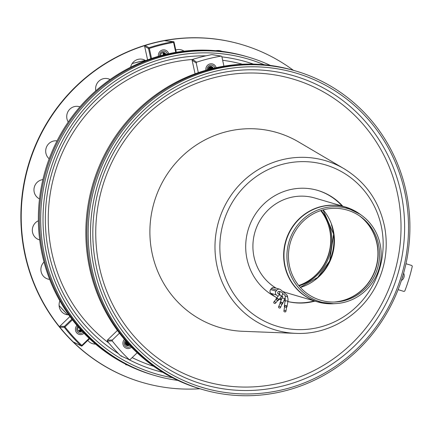 <?xml version="1.0" encoding="UTF-8"?>
<svg xmlns="http://www.w3.org/2000/svg" width="434" height="434" viewBox="0 0 434 434"><rect width="100%" height="100%" fill="white"/><g stroke="black" fill="none" stroke-linecap="round" stroke-linejoin="round"><path stroke-width="0.65" d="M181.325 381.616A165.94 160.434 106.4 0 0 409.278 212.497A165.94 160.434 106.4 0 0 156.517 96.598A165.94 160.434 106.4 0 0 181.325 381.616M182.578 380.005A164.025 158.578 106.4 0 0 407.9 212.839A164.025 158.578 106.4 0 0 158.057 98.279A164.025 158.578 106.4 0 0 182.578 380.005M314.205 299.541A48.613 47.002 106.4 0 0 336.052 303.588A48.613 47.002 106.4 0 0 379.137 268.434A48.613 47.002 106.4 0 0 361.896 215.568A48.613 47.002 106.4 0 0 293.46 231.306A48.613 47.002 106.4 0 0 314.205 299.541M314.829 298.055A46.991 45.434 106.4 0 0 335.949 301.966A46.991 45.434 106.4 0 0 377.602 267.984A46.991 45.434 106.4 0 0 360.936 216.875A46.991 45.434 106.4 0 0 294.778 232.092A46.991 45.434 106.4 0 0 314.829 298.055M201.636 389.26A165.94 160.434 -73.6 0 1 200.975 389.065L199.976 388.777A165.94 160.434 -73.6 0 1 92.789 184.363A165.94 160.434 -73.6 0 1 293.471 70.341L294.464 70.633A165.94 160.434 -73.6 0 1 295.125 70.829M200.975 389.065A165.94 160.434 -73.6 0 1 93.782 184.656A165.94 160.434 -73.6 0 1 294.464 70.633M124.439 339.377A5.42 5.241 106.4 0 0 126.609 348.345A5.42 5.241 106.4 0 0 131.513 347.216A5.42 5.241 -73.6 0 1 126.609 348.345A5.42 5.241 -73.6 0 1 124.439 339.377M125.296 340.386A4.063 3.928 106.4 0 0 130.596 346.261M125.963 341.157A2.707 2.62 106.4 0 0 125.86 344.9A2.707 2.62 106.4 0 0 129.495 345.084M126.717 345.524A2.707 2.62 106.4 0 0 129.077 344.639M126.402 345.361A2.707 2.62 106.4 0 0 128.638 344.157M126.11 345.139A2.707 2.62 106.4 0 0 128.16 343.63M125.827 344.862A2.707 2.62 106.4 0 0 127.645 343.061M125.572 344.509A2.707 2.62 106.4 0 0 127.081 342.431M125.345 344.048A2.707 2.62 106.4 0 0 126.446 341.71M125.187 343.354A2.707 2.62 106.4 0 0 125.773 341.374M403.967 277.277A5.42 5.241 106.4 0 0 403.62 273.187A5.42 5.241 -73.6 0 1 401.407 280.483A5.42 5.241 106.4 0 0 403.967 277.277M402.209 277.977A4.063 3.928 106.4 0 0 402.893 275.72M216.154 67.666A5.42 5.241 106.4 0 0 212.611 63.988A5.42 5.241 106.4 0 0 205.917 70.254A5.42 5.241 -73.6 0 1 212.611 63.988A5.42 5.241 -73.6 0 1 216.154 67.666M214.863 67.954A4.063 3.928 106.4 0 0 207.197 69.89M213.284 68.317A2.707 2.62 106.4 0 0 210.164 66.467A2.707 2.62 106.4 0 0 208.168 69.624M212.693 68.458A2.707 2.62 106.4 0 0 211.179 66.418M212.052 68.615A2.707 2.62 106.4 0 0 210.826 66.386M211.369 68.784A2.707 2.62 106.4 0 0 210.457 66.413M210.631 68.973A2.707 2.62 106.4 0 0 210.072 66.494M209.828 69.18A2.707 2.62 106.4 0 0 209.665 66.652M208.933 69.418A2.707 2.62 106.4 0 0 209.226 66.923M208.141 69.397A2.707 2.62 106.4 0 0 208.721 67.416M212.286 54.689L221.112 56.105A176.096 170.253 106.4 0 0 196.673 62.187L192.571 59.42L192.105 60.228L196.222 62.99L198.327 72.652M192.105 60.228L195.072 73.807M212.08 54.619L221.318 56.1L221.85 56.61L223.939 66.174M398.114 289.657L403.989 291.436L404.797 291.024A176.096 170.253 106.4 0 0 412.284 266.302L411.839 265.51L405.969 263.726M192.571 59.42A176.096 170.253 -73.6 0 1 211.863 54.619M196.222 62.99L196.673 62.187M112.265 340.956L112.335 340.039L107.344 340.164L107.285 341.097L112.265 340.956A176.096 170.253 106.4 0 0 129.218 359.596L130.113 359.591L137.16 352.788M121.569 355.809L120.836 355.929L129.403 359.721L120.668 355.809A176.096 170.253 -73.6 0 1 107.285 341.097M107.344 340.164L117.424 330.442M112.335 340.039L119.453 333.166M270.382 65.431A165.94 160.434 106.4 0 0 55.888 148.813A165.94 160.434 106.4 0 0 133.851 367.679A165.94 160.434 106.4 0 0 177.902 380.423M264.235 64.731A164.025 158.578 106.4 0 0 56.718 152.741A164.025 158.578 106.4 0 0 135.099 366.068A164.025 158.578 106.4 0 0 172.352 377.689M299.048 285.892A46.829 45.272 106.4 0 0 321.198 210.452M315.377 279.377A48.852 47.23 106.4 0 0 331.413 224.752M154.157 375.318A165.94 160.434 -73.6 0 1 153.495 375.128L152.497 374.835A165.94 160.434 -73.6 0 1 45.31 170.421A165.94 160.434 -73.6 0 1 245.991 56.398L246.989 56.691A165.94 160.434 -73.6 0 1 247.646 56.887M153.495 375.128A165.94 160.434 -73.6 0 1 46.308 170.714A165.94 160.434 -73.6 0 1 246.989 56.691M158.443 56.317A5.42 5.241 -73.6 0 1 165.137 50.051A5.42 5.241 -73.6 0 1 168.674 53.724A5.42 5.241 106.4 0 0 165.137 50.051A5.42 5.241 106.4 0 0 158.443 56.317M84.039 333.279A5.42 5.241 -73.6 0 1 79.134 334.402A5.42 5.241 -73.6 0 1 76.959 325.44A5.42 5.241 106.4 0 0 79.134 334.402A5.42 5.241 106.4 0 0 84.039 333.279M164.757 40.72L173.898 41.783L173.567 42.396A175.878 170.047 106.4 0 0 149.35 48.418L148.694 48.055L148.531 48.527L150.761 58.742M148.694 48.055L148.992 47.729L145.092 45.483L144.631 46.286L148.531 48.527M148.992 47.729A176.557 170.703 106.4 0 1 173.302 41.68L174.023 42.179L173.898 41.783M71.919 319.153L64.389 326.422L59.865 326.227L59.805 327.155L64.33 327.339L64.265 326.9L65.013 326.959A175.878 170.047 106.4 0 0 81.814 345.431L81.749 346.126L82.075 345.865L89.513 338.688M81.749 346.126L81.196 345.882L82.075 345.865M64.33 327.339A176.557 170.703 106.4 0 0 81.196 345.882L73.536 342.046M64.389 326.422L64.265 326.9M59.805 327.155A176.096 170.253 106.4 0 0 73.189 341.873M59.865 326.227L69.945 316.505M147.593 59.87L144.631 46.286M164.383 40.682A176.096 170.253 106.4 0 0 145.092 45.483M77.822 326.449A4.063 3.928 106.4 0 0 83.122 332.325M78.483 327.214A2.707 2.62 106.4 0 0 78.386 330.963A2.707 2.62 106.4 0 0 82.015 331.147M79.238 331.587A2.707 2.62 106.4 0 0 81.603 330.697M78.928 331.419A2.707 2.62 106.4 0 0 81.158 330.214M78.63 331.202A2.707 2.62 106.4 0 0 80.681 329.694M78.353 330.925A2.707 2.62 106.4 0 0 80.165 329.124M167.383 54.011A4.063 3.928 106.4 0 0 159.717 55.953M165.81 54.38A2.707 2.62 106.4 0 0 162.69 52.53A2.707 2.62 106.4 0 0 160.694 55.682M165.213 54.521A2.707 2.62 106.4 0 0 163.699 52.476M164.573 54.679A2.707 2.62 106.4 0 0 163.347 52.449M163.889 54.847A2.707 2.62 106.4 0 0 162.983 52.471M163.157 55.031A2.707 2.62 106.4 0 0 162.598 52.552M125.621 364.663A10.161 9.825 106.4 0 0 127.265 364.961M65.897 314.433A10.161 9.825 106.4 0 0 68.697 314.769M68.767 314.872A10.161 9.825 -73.6 0 1 66.066 314.487A10.161 9.825 -73.6 0 1 59.881 300.898M39.141 239.752A10.161 9.825 106.4 0 0 39.706 239.888M39.706 239.91A10.161 9.825 -73.6 0 1 39.304 239.801A10.161 9.825 -73.6 0 1 32.333 230.742A10.161 9.825 -73.6 0 1 38.382 220.77M49.183 158.79A10.161 9.825 -73.6 0 1 46.579 146.893A10.161 9.825 -73.6 0 1 57.049 140.887M110.03 79.585A10.161 9.825 106.4 0 0 108.158 78.766M95.816 90.809A10.161 9.825 -73.6 0 1 108.321 78.814A10.161 9.825 -73.6 0 1 110.1 79.536M183.897 51.179A10.161 9.825 106.4 0 0 181.249 49.872M175.765 50.002A10.161 9.825 -73.6 0 1 181.417 49.915A10.161 9.825 -73.6 0 1 184.059 51.163M221.796 51.348A10.161 9.825 106.4 0 0 220.467 50.821M215.866 50.713A10.161 9.825 -73.6 0 1 220.635 50.865A10.161 9.825 -73.6 0 1 221.969 51.369M145.504 60.651A10.161 9.825 106.4 0 0 142.943 59.404M130.618 67.237A10.161 9.825 -73.6 0 1 143.106 59.447A10.161 9.825 -73.6 0 1 145.623 60.608M79.916 106.873A10.161 9.825 106.4 0 0 79.265 106.645M68.246 122.019A10.161 9.825 -73.6 0 1 68.729 110.453A10.161 9.825 -73.6 0 1 79.433 106.693A10.161 9.825 -73.6 0 1 79.932 106.856M39.516 198.881A10.161 9.825 -73.6 0 1 34.112 188.063A10.161 9.825 -73.6 0 1 42.885 179.611M47.707 278.997A10.161 9.825 106.4 0 0 49.655 279.317M49.688 279.393A10.161 9.825 -73.6 0 1 47.876 279.046A10.161 9.825 -73.6 0 1 41.143 271.765A10.161 9.825 -73.6 0 1 44.024 262.011M92.475 343.652A10.161 9.825 106.4 0 0 95.431 343.983M95.556 344.086A10.161 9.825 -73.6 0 1 92.637 343.706A10.161 9.825 -73.6 0 1 87.787 340.397M241.385 44.458A176.096 170.253 106.4 0 0 241.217 44.409A176.096 170.253 106.4 0 0 28.248 165.414A176.096 170.253 106.4 0 0 141.999 382.343A176.096 170.253 106.4 0 0 142.168 382.392M293.373 70.313A176.096 170.253 106.4 0 0 241.548 44.507A176.096 170.253 106.4 0 0 28.579 165.511A176.096 170.253 106.4 0 0 142.33 382.441A176.096 170.253 106.4 0 0 162.609 387.025A176.096 170.253 106.4 0 0 199.879 388.745M276.529 299.807A1.014 0.808 39.7 0 1 277.793 298.814A1.014 0.808 39.7 0 1 278.058 300.084A1.014 0.808 39.7 0 1 276.529 299.807M277.603 300.632A1.356 1.074 -140.3 0 0 278.319 300.301A1.356 1.074 -140.3 0 0 277.961 298.603A1.356 1.074 -140.3 0 0 276.236 298.57A1.356 1.074 -140.3 0 0 276.04 299.335M281.02 291.93A1.356 1.307 106.4 0 0 279.708 294.198M285.214 307.109A1.014 0.722 9.4 0 1 284.682 306.339A1.014 0.722 9.4 0 1 285.8 305.796A1.014 0.722 9.4 0 1 286.69 306.67A1.014 0.722 9.4 0 1 285.214 307.109M286.581 307.299A1.356 0.96 -170.6 0 0 287.02 306.729A1.356 0.96 -170.6 0 0 285.843 305.558A1.356 0.96 -170.6 0 0 284.346 306.285A1.356 0.96 -170.6 0 0 284.579 306.968M284.807 298.494A1.356 1.307 106.4 0 0 285.176 298.728M285.371 298.787A1.356 1.307 106.4 0 0 285.388 298.793L284.346 306.285M286.223 296.227A1.356 1.307 106.4 0 0 285.198 296.221M273.903 302.965A1.014 0.808 -140.3 0 0 275.433 303.247A1.014 0.808 -140.3 0 0 273.87 301.95A1.014 0.808 -140.3 0 0 273.903 302.965M279.626 294.344L278.601 294.046A1.356 1.307 -73.6 0 1 277.722 292.375A1.356 1.307 -73.6 0 1 279.821 291.691M278.834 291.404A1.356 1.307 -73.6 0 1 279.1 291.719M278.53 293.672A1.356 1.307 -73.6 0 1 278.134 293.791M287.52 297.355A2.707 2.62 106.4 0 0 286.63 294.773L280.581 289.69A2.707 2.62 106.4 0 0 276.881 290.102L276.04 291.154A2.707 2.62 106.4 0 0 276.371 294.952L278.058 296.368M280.131 298.115L281.541 299.303M283.917 300.632A2.707 2.62 106.4 0 0 285.279 300.323M280.673 303.708A1.014 0.765 23.9 0 1 281.606 302.503A1.014 0.765 23.9 0 1 282.225 303.616A1.014 0.765 23.9 0 1 280.673 303.708M281.948 304.229A1.356 1.02 -156.1 0 0 282.534 303.751A1.356 1.02 -156.1 0 0 281.709 302.27A1.356 1.02 -156.1 0 0 280.055 302.65A1.356 1.02 -156.1 0 0 280.093 303.409M281.916 295.798A1.356 1.307 106.4 0 0 282.491 296.525M283.543 294.051A1.356 1.307 106.4 0 0 282.539 294.171M278.867 307.771A1.014 0.765 -156.1 0 0 280.418 307.679A1.014 0.765 -156.1 0 0 278.563 306.854A1.014 0.765 -156.1 0 0 278.867 307.771M284.433 311.824A1.014 0.722 -170.6 0 0 285.908 311.384A1.014 0.722 -170.6 0 0 285.024 310.511A1.014 0.722 -170.6 0 0 283.901 311.053A1.014 0.722 -170.6 0 0 284.433 311.824M274.613 296.455L270.924 293.351A2.707 2.62 -73.6 0 1 270.594 289.554L271.434 288.501A2.707 2.62 -73.6 0 1 275.134 288.089M276.778 297.914L275.785 297.078A57.57 55.66 106.4 0 1 249.816 224.953A57.57 55.66 106.4 0 1 317.721 190.401A57.57 55.66 106.4 0 1 342.789 206.231M284.954 300.784A57.57 55.66 106.4 0 0 285.23 300.86A57.57 55.66 106.4 0 1 284.4 300.61M287.878 301.532A57.57 55.66 106.4 0 0 314.27 300.919M342.128 206.036A57.57 55.66 106.4 0 0 317.39 190.304M276.127 288.154A49.443 47.8 -73.6 0 1 257.036 226.239A49.443 47.8 -73.6 0 1 314.769 198.007L345.513 207.034A49.443 47.8 106.4 0 0 286.803 237.729A49.443 47.8 106.4 0 0 311.406 299.579A49.443 47.8 106.4 0 0 317.655 301.912A49.443 47.8 106.4 0 0 325.565 303.502M361.896 215.568L360.155 214.282A49.395 47.756 106.4 0 0 290.612 230.28A49.395 47.756 106.4 0 0 311.693 299.612A49.395 47.756 106.4 0 0 333.892 303.724L317.655 301.912L286.912 292.885A49.443 47.8 -73.6 0 1 282.599 291.382M287.872 301.57A57.57 55.66 106.4 0 0 314.932 301.115M344.108 168.75L298.483 141.875A101.594 98.225 106.4 0 0 161.204 184.531A101.594 98.225 106.4 0 0 206.926 322.722A101.594 98.225 106.4 0 0 242.872 331.305L295.782 333.361C330.046 335.146 364.283 313.37 378.296 280.972C385.902 263.628 388.029 245.687 384.681 227.156C379.392 201.593 365.867 182.123 344.108 168.75A88.286 85.357 106.4 0 0 224.812 205.814A88.286 85.357 106.4 0 0 264.545 325.907A88.286 85.357 106.4 0 0 295.782 333.361M183.105 376.842A160.808 155.47 106.4 0 0 390.139 294.99A160.808 155.47 106.4 0 0 314.341 83.447A160.808 155.47 106.4 0 0 107.306 165.3A160.808 155.47 106.4 0 0 183.105 376.842M386.851 293.536A157.455 152.231 106.4 0 0 234.794 73.905A157.455 152.231 106.4 0 0 123.506 322.69A157.455 152.231 106.4 0 0 386.851 293.536M353.021 209.969A49.443 47.8 106.4 0 0 345.513 207.034L360.155 214.282M334.874 302.021A47.778 46.188 106.4 0 0 373.831 273.805A47.778 46.188 106.4 0 0 360.057 216.246M333.99 302.048A47.816 46.232 106.4 0 0 373.636 273.756A47.816 46.232 106.4 0 0 359.33 215.747M300.382 287.438A47.816 46.232 106.4 0 0 330.122 260.98A47.816 46.232 106.4 0 0 323.156 209.872M127.574 358.913A160.808 155.47 106.4 0 0 135.625 362.9A160.808 155.47 106.4 0 0 162.864 372.35M253.369 64.091A160.808 155.47 106.4 0 0 221.91 56.87M205.987 55.829A160.808 155.47 106.4 0 0 52.069 172.406A160.808 155.47 106.4 0 0 118.536 353.688M242.389 64.216A157.455 152.231 106.4 0 0 222.653 60.283M192.425 59.491A157.455 152.231 106.4 0 0 54.852 173.177A157.455 152.231 106.4 0 0 109.032 343.223M132.18 357.6A157.455 152.231 106.4 0 0 153.696 366.312M298.804 285.594A47.366 45.798 106.4 0 0 320.829 210.571M298.733 285.507A47.409 45.836 106.4 0 0 320.721 210.604M173.567 42.396L175.743 52.357M151.547 58.471L149.35 48.418M65.013 326.959L72.424 319.809M89.154 338.346L81.814 345.431M176.226 52.27L174.023 42.179M145.227 60.472A149.003 144.061 106.4 0 0 132.153 63.576M59.095 305.503A149.003 144.061 106.4 0 0 67.655 314.742M278.319 300.301L280.944 297.138A1.356 1.074 -140.3 0 0 280.586 295.44A1.356 1.074 -140.3 0 0 278.856 295.408L276.236 298.57M287.02 306.729L287.802 302.015A1.356 0.96 -170.6 0 0 286.624 300.843A1.356 0.96 -170.6 0 0 285.127 301.57M270.594 289.554L276.04 291.154M276.881 290.102L271.434 288.501M270.924 293.351L276.371 294.952M279.295 299.118L281.357 299.726M282.534 303.751L284.335 299.688A1.356 1.02 -156.1 0 0 283.51 298.201A1.356 1.02 -156.1 0 0 281.861 298.587L280.055 302.65M375.578 279.604A84.229 81.435 106.4 0 0 294.236 162.11A84.229 81.435 106.4 0 0 234.702 295.201A84.229 81.435 106.4 0 0 375.578 279.604M336.052 303.588L333.892 303.724M300.29 287.335L317.688 277.429L329.704 260.915L333.627 234.159L323.026 209.91M176.264 52.264L174.018 41.989M173.546 41.68L164.573 40.677M81.961 346.017L89.54 338.71M73.351 341.987L81.408 346.023M145.157 60.429L132.218 63.478M59.1 305.634L67.563 314.737M141.999 382.343L142.33 382.441M241.217 44.409L241.548 44.507M280.944 297.138C283.06 294.317 283.066 292.576 280.966 291.914M278.856 295.408L279.849 293.856L279.979 294.279M279.36 291.442L280.999 291.925M287.802 302.015C288.42 298.608 287.818 296.65 285.99 296.151M284.764 298.614L285.181 298.733M285.16 295.907L286.028 296.162M276.496 298.787L273.87 301.95M278.058 300.084L275.433 303.247M279.149 299.303L281.27 299.921M274.217 287.596L279.664 289.196M284.335 299.688C285.832 297.198 285.545 295.315 283.473 294.035M281.861 298.587L282.485 296.341L282.859 296.672M281.585 296.297L282.491 296.563M282.55 293.758L283.51 294.04M280.364 302.791L278.563 306.854M282.225 303.616L280.418 307.679M284.682 306.339L283.901 311.053M286.69 306.67L285.908 311.384"/></g></svg>

